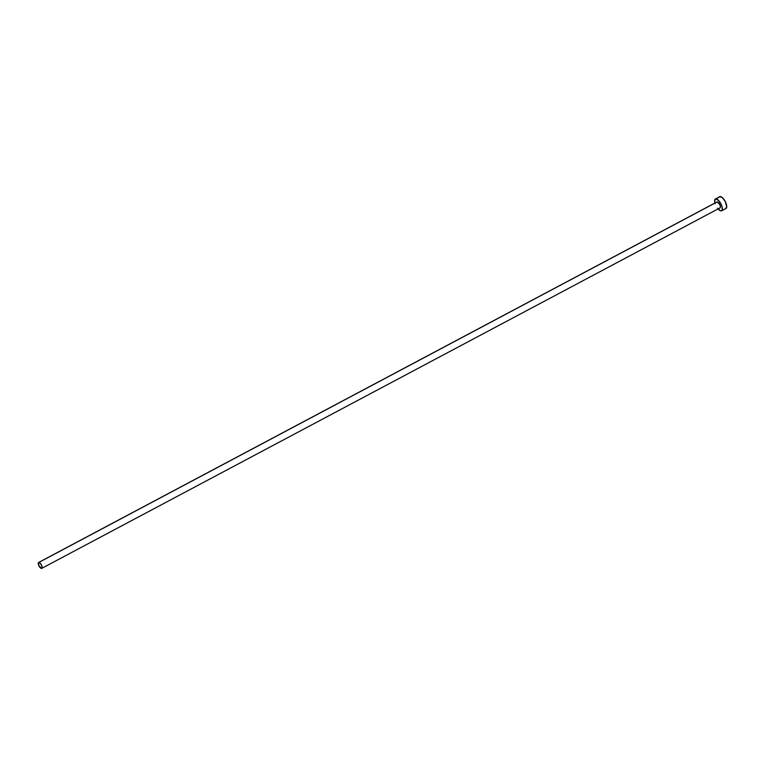 <?xml version="1.0" encoding="UTF-8"?>
<svg xmlns="http://www.w3.org/2000/svg" width="765" height="765" viewBox="0 0 765 765"><rect width="100%" height="100%" fill="white"/><g stroke="black" fill="none" stroke-linecap="round" stroke-linejoin="round"><path stroke-width="1.15" d="M716.786 202.103L38.91 562.409A3.337 1.31 62 0 1 41.511 565.125A3.337 1.31 62 0 1 41.759 568.357A3.337 1.31 62 0 1 41.473 568.424A3.337 1.31 62 0 1 38.872 565.708A3.337 1.31 62 0 1 38.623 562.466A3.337 1.31 62 0 1 38.91 562.409L717.245 201.884A3.337 1.31 -118 0 0 716.968 201.95A3.337 1.31 -118 0 0 716.757 202.151M721.663 210.786L725.995 208.482A6.675 2.62 -118 0 0 725.497 201.998A6.675 2.62 -118 0 0 720.305 196.576A6.675 2.62 -118 0 0 719.741 196.701L715.399 199.005A6.675 2.62 62 0 1 715.964 198.881L720.305 196.576L715.964 198.881A6.675 2.62 62 0 1 721.165 204.303A6.675 2.62 62 0 1 721.663 210.786A6.675 2.62 62 0 1 721.099 210.911A6.675 2.62 62 0 1 718.096 208.902M714.969 203.012A6.675 2.62 62 0 1 715.399 199.005M717.522 208.195L720.477 210.786L722.026 210.48L722.217 207.248L720.898 203.777L718.784 200.679L715.964 198.881L714.653 200.602L715.16 203.672M717.245 201.884L719.999 204.924L720.477 207.047L719.817 207.908A3.337 1.31 -118 0 0 720.095 207.841A3.337 1.31 -118 0 0 719.846 204.599A3.337 1.31 -118 0 0 717.245 201.884M725.43 208.606L726.75 206.885L725.239 201.472L722.361 197.619L719.779 196.682M41.473 568.424L42.132 567.563L41.654 565.44L39.933 562.925L38.652 562.457L38.728 565.392L41.473 568.424M716.968 201.95L38.623 562.466M720.095 207.841L41.759 568.357"/></g></svg>
